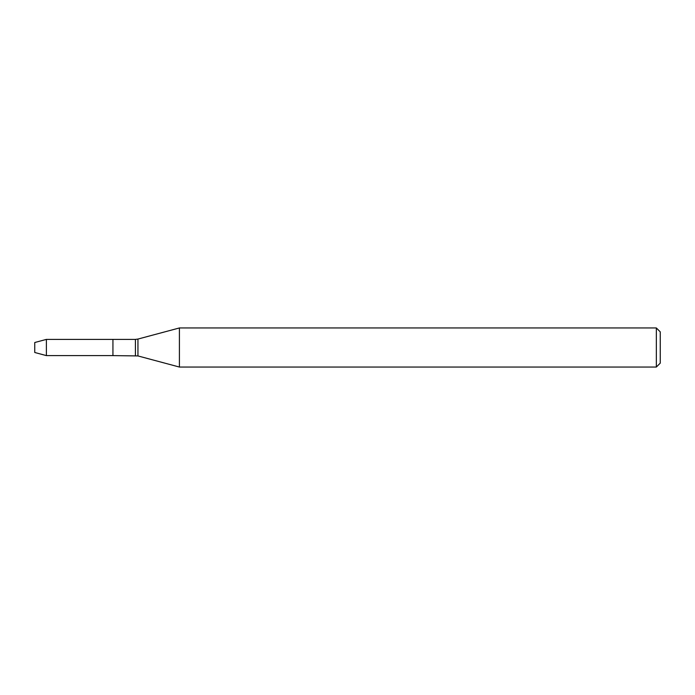 <?xml version="1.0" encoding="UTF-8"?>
<svg xmlns="http://www.w3.org/2000/svg" width="695" height="695" viewBox="0 0 695 695"><rect width="100%" height="100%" fill="white"/><g stroke="black" fill="none" stroke-linecap="round" stroke-linejoin="round"><path stroke-width="1.04" d="M656.341 367.047L656.341 327.953L660.25 331.863L660.25 363.137L656.341 367.047L179.414 367.047L137.949 355.936L112.938 355.605L112.938 339.395L46.383 339.395L46.383 355.605L34.75 352.487L34.75 342.513L46.383 339.395M179.414 367.047L179.414 327.953L137.949 339.064L137.949 355.936M135.421 355.605L135.421 339.395L112.938 339.395L112.938 355.605L46.383 355.605M135.412 339.395L137.949 339.064M656.341 327.953L179.414 327.953"/></g></svg>
